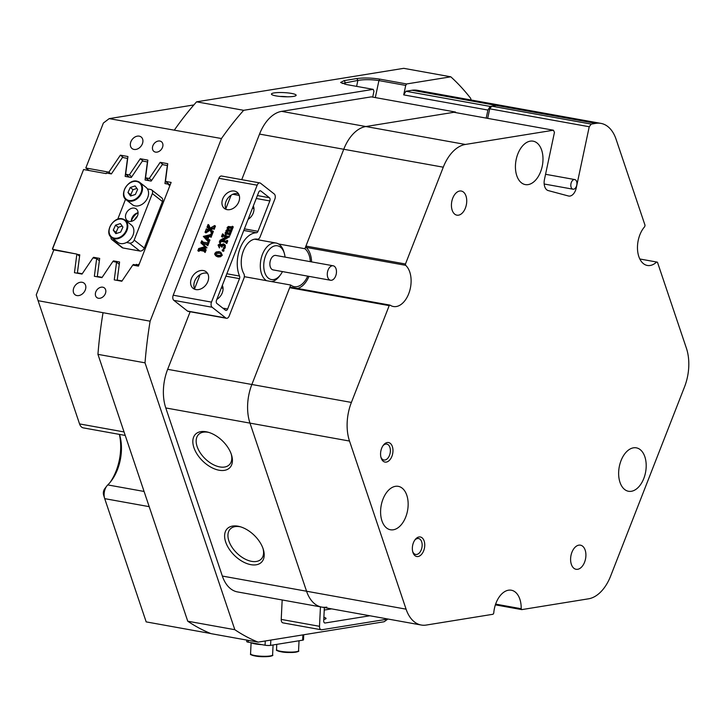 <?xml version="1.0" encoding="UTF-8"?>
<svg xmlns="http://www.w3.org/2000/svg" width="725" height="725" viewBox="0 0 725 725"><rect width="100%" height="100%" fill="white"/><g stroke="black" fill="none" stroke-linecap="round" stroke-linejoin="round"><path stroke-width="1.09" d="M98.437 298.256A6.126 4.631 -51.8 0 0 104.88 294.613A6.126 4.631 -51.8 0 0 104.382 287.907A6.126 4.631 -51.8 0 0 102.76 287.191A6.126 4.631 -51.8 0 0 96.307 290.825A6.126 4.631 -51.8 0 0 96.806 297.54A6.126 4.631 -51.8 0 0 98.437 298.256M155.522 152.114A6.126 4.631 -51.8 0 0 161.974 148.471A6.126 4.631 -51.8 0 0 161.467 141.756A6.126 4.631 -51.8 0 0 159.844 141.04A6.126 4.631 -51.8 0 0 153.392 144.683A6.126 4.631 -51.8 0 0 153.899 151.398A6.126 4.631 -51.8 0 0 155.522 152.114M76.95 295.573A7.35 5.555 -51.8 0 0 84.689 291.205A7.35 5.555 -51.8 0 0 84.091 283.149A7.35 5.555 -51.8 0 0 82.133 282.288A7.35 5.555 -51.8 0 0 74.394 286.656A7.35 5.555 -51.8 0 0 75.001 294.712A7.35 5.555 -51.8 0 0 76.95 295.573M134.034 149.432A7.35 5.555 -51.8 0 0 141.774 145.054A7.35 5.555 -51.8 0 0 141.176 137.007A7.35 5.555 -51.8 0 0 139.227 136.146A7.35 5.555 -51.8 0 0 131.488 140.514A7.35 5.555 -51.8 0 0 132.086 148.571A7.35 5.555 -51.8 0 0 134.034 149.432M276.08 95.908A12.379 2.057 2.8 0 0 288.559 96.787A12.379 2.057 2.8 0 0 296.081 95.455A12.379 2.057 2.8 0 0 291.495 93.416A12.379 2.057 2.8 0 0 277.929 92.573A12.379 2.057 2.8 0 0 271.476 94.268A12.379 2.057 2.8 0 0 276.08 95.908M223.046 288.387A8.093 6.108 -51.8 0 0 221.932 288.052A8.093 6.108 -51.8 0 0 221.306 287.979M253.968 208.583A8.093 6.108 -51.8 0 0 253.07 208.338A8.093 6.108 -51.8 0 0 252.445 208.256M225.692 542.055A23.97 14.11 -135.8 0 0 250.533 564.603A23.97 14.11 -135.8 0 0 263.347 549.514A23.97 14.11 -135.8 0 0 263.121 548.798A23.97 14.11 -135.8 0 0 239.785 526.613A23.97 14.11 -135.8 0 0 225.692 542.055M240.718 526.885A21.569 12.697 -135.8 0 0 230.287 529.005A21.569 12.697 -135.8 0 0 228.91 541.004A21.569 12.697 -135.8 0 0 244.098 558.549A21.569 12.697 -135.8 0 0 261.227 559.075A21.569 12.697 -135.8 0 0 263.048 548.58M193.91 447.624A23.97 14.11 -135.8 0 0 218.751 470.162A23.97 14.11 -135.8 0 0 231.565 455.073A23.97 14.11 -135.8 0 0 231.338 454.367A23.97 14.11 -135.8 0 0 208.002 432.182A23.97 14.11 -135.8 0 0 193.91 447.624M208.945 432.453A21.569 12.697 -135.8 0 0 198.505 434.574A21.569 12.697 -135.8 0 0 197.137 446.573A21.569 12.697 -135.8 0 0 212.316 464.118A21.569 12.697 -135.8 0 0 229.444 464.643A21.569 12.697 -135.8 0 0 231.266 454.149M244.334 276.678L290.716 285.034A20.101 12.234 -79.8 0 0 294.241 286.665A20.101 12.234 -79.8 0 0 307.708 276.134M455.889 112.647L455.49 112.031L365.853 126.531A39.223 23.88 100.2 0 0 343.75 149.268L304.899 248.72A20.101 12.234 -79.8 0 1 309.131 255.227A20.101 12.234 -79.8 0 1 310.318 261.662M243.663 110.309L373.212 89.356L346.414 84.535L340.596 82.478L344.23 80.593L356.872 78.545C363.923 77.657 371.572 77.856 379.818 79.134L406.616 83.955L450.805 76.814L403.725 68.331L196.584 101.826L243.663 110.309A306.403 186.524 100.2 0 0 221.469 138.529L109.194 118.628L103.367 123.051L85.813 167.992L89.03 170.529M103.639 495.112A4.903 2.982 -79.8 0 1 103.593 494.957A4.903 2.982 -79.8 0 1 104.708 488.768L106.838 485.958A9.806 5.972 100.2 0 0 104.608 498.338A9.806 5.972 100.2 0 0 104.708 498.646L146.178 621.887L210.73 633.523M110.155 482.315A41.669 25.366 100.2 0 0 119.38 434.384M97.938 354.353L187.748 621.216L234.828 629.699L145.018 362.835L97.938 354.353A306.403 186.524 -79.8 0 1 103.032 312.702L38.081 300.676L36.25 294.867L53.804 249.926L76.868 254.076L74.457 272.7L82.025 274.068L92.945 257.928L96.661 258.589L94.359 276.288L101.935 277.648L112.855 261.507L116.562 262.178L114.26 279.877L121.836 281.237L132.757 265.096L138.439 266.12L171.136 182.419L165.454 181.395L167.747 163.705L160.18 162.337L149.259 178.477L145.544 177.806L147.846 160.116L140.269 158.748L129.349 174.888L125.642 174.227L127.935 156.528L120.368 155.168L108.877 172.151L111.043 173.855M79.587 256.215L76.868 254.076M85.813 167.992L108.877 172.151M491.749 106.167L591.265 124.102L589.235 126.739L489.71 108.813L491.749 106.167L496.335 105.424A39.223 23.88 -79.8 0 1 501.41 105.451A39.223 23.88 100.2 0 0 496.335 105.424L490.163 106.421L487.916 110.055L403.707 94.884L405.719 85.414L378.921 80.584C371.39 79.442 364.376 79.378 357.878 80.412L342.227 83.475M486.212 118.102L487.916 110.055M190.149 311.741L167.656 369.324L251.865 384.495A39.223 23.88 100.2 0 0 249.989 423.128A39.223 23.88 -79.8 0 1 251.865 384.495L290.716 285.034M289.674 287.698L290.553 287.2L390.068 305.125L389.198 305.624L289.674 287.698L251.865 384.495L351.389 402.429A39.223 23.88 100.2 0 0 349.513 441.054L165.78 407.948L222.348 576.058A39.223 23.88 -79.8 0 0 237.492 591.917L321.71 607.088A39.223 23.88 -79.8 0 1 306.566 591.228L249.989 423.128L306.566 591.228A39.223 23.88 100.2 0 0 321.71 607.088A39.223 23.88 100.2 0 0 326.785 607.124M455.49 112.031L371.282 96.86L281.635 111.36L365.853 126.531L453.913 112.284L553.429 130.219L554.453 132.367L544.466 179.447A9.806 5.972 -79.8 0 0 548.209 190.575L568.436 195.986A9.806 5.972 -79.8 0 0 568.726 196.049A9.806 5.972 -79.8 0 0 576.248 187.947L589.235 126.739M304.899 248.72L278.527 243.972M390.068 305.125A22.058 13.431 100.2 0 0 393.421 306.521A22.058 13.431 100.2 0 0 403.29 302.515A22.058 13.431 100.2 0 0 405.628 265.314L306.104 247.379L305.941 246.065L343.75 149.268L259.541 134.089L241.742 179.655M103.032 312.702L150.12 321.184A306.403 186.524 100.2 0 0 145.018 362.835M174.381 130.047A306.403 186.524 -79.8 0 1 196.584 101.826M471.187 100.005L470.588 98.238A306.403 186.524 100.2 0 0 450.805 76.814M234.828 629.699A306.403 186.524 100.2 0 0 258.127 642.132L384.087 621.76A306.403 186.524 100.2 0 0 387.839 619.087M258.127 642.132L211.047 633.65A306.403 186.524 -79.8 0 1 187.748 621.216M150.12 321.184L221.469 138.529M38.081 300.676L79.56 423.926A9.806 5.972 100.2 0 0 83.339 427.886L125.226 435.435M193.865 104.935L109.194 118.628M373.212 89.356L373.946 91.25L372.704 97.114M406.616 83.955L405.719 85.414M403.707 94.884L405.955 91.25L490.163 106.421M495.628 604.115L521.193 608.728L521.773 609.616L588.528 598.814A39.223 23.88 100.2 0 0 610.631 576.076L684.536 386.869A39.223 23.88 100.2 0 0 686.412 348.245L657.466 262.242L656.632 262.015A22.058 13.431 100.2 0 1 647.334 265.459A22.058 13.431 100.2 0 1 637.538 249.799A22.058 13.431 100.2 0 1 644.724 226.644L645.023 225.248L616.078 139.245A39.223 23.88 100.2 0 0 600.934 123.386A39.223 23.88 100.2 0 0 595.859 123.359L412.126 90.253L405.955 91.25M412.126 90.253A39.223 23.88 -79.8 0 1 417.201 90.281L600.934 123.386M165.78 407.948A39.223 23.88 -79.8 0 1 167.656 369.324M259.541 134.089A39.223 23.88 -79.8 0 1 281.635 111.36M119.516 434.402A36.767 22.384 -79.8 0 1 119.571 434.583A36.767 22.384 -79.8 0 1 111.206 480.992A36.767 22.384 -79.8 0 1 107.753 484.916A9.806 5.972 100.2 0 0 106.838 485.958M287.417 96.806A10.295 1.713 2.8 0 0 279.968 96.443M356.609 86.375L357.878 80.412L356.872 78.545M344.855 84.218L345.227 82.46L344.23 80.593M163.279 164.774L160.18 162.337M143.378 161.195L140.269 158.748M123.468 157.606L120.368 155.168M151.67 180.371L149.259 178.477M149.278 180.743L145.544 177.806M131.76 176.791L129.349 174.888M129.376 177.154L125.642 174.227M99.37 260.728L96.661 258.589M119.281 264.317L116.562 262.178M170.103 185.056L165.454 181.395M261.816 644.625A11.029 1.831 -177.2 0 1 255.825 644.018A11.029 1.831 -177.2 0 1 251.475 642.767M248.312 640.365L248.222 642.178L265.069 645.214L265.268 640.972M270.824 640.075L270.57 645.368L302.642 640.184L302.896 634.892M303.739 634.756L303.494 639.822A3.924 0.652 -177.2 0 1 302.642 640.184M270.57 645.368A3.924 0.652 -177.2 0 1 265.069 645.214M248.222 642.178A3.924 0.652 -177.2 0 1 246.745 641.598L246.817 640.093M285.052 257.112A17.155 10.449 100.2 0 0 284.3 253.27A17.155 10.449 100.2 0 0 284.127 252.726A17.155 10.449 100.2 0 0 269.827 248.902A17.155 10.449 100.2 0 0 264.788 272.618A17.155 10.449 100.2 0 0 280.394 274.92A17.155 10.449 100.2 0 0 282.442 271.585M266.564 280.684A19.611 11.935 -79.8 0 1 261.498 273.697A19.611 11.935 -79.8 0 1 263.22 252.563A19.611 11.935 -79.8 0 1 276.026 243.029A19.611 11.935 -79.8 0 1 283.593 250.959A19.611 11.935 -79.8 0 1 283.792 251.575L284.3 253.27M336.019 268.757A7.35 4.477 100.2 0 0 333.183 265.785A7.35 4.477 100.2 0 0 328.38 269.356A7.35 4.477 100.2 0 0 327.736 277.285A7.35 4.477 100.2 0 0 330.573 280.258A7.35 4.477 100.2 0 0 335.376 276.678A7.35 4.477 100.2 0 0 336.019 268.757M333.183 265.785L275.763 255.436A7.35 4.477 100.2 0 0 270.96 259.006A7.35 4.477 100.2 0 0 270.316 266.936A7.35 4.477 100.2 0 0 273.153 269.908L330.573 280.258M280.394 274.92L279.333 276.325A19.611 11.935 -79.8 0 1 271.748 281.617M323.876 617.301A10.295 1.713 -177.2 0 1 326.032 618.47A10.295 1.713 -177.2 0 1 323.794 619.422A10.295 1.713 -177.2 0 1 323.776 619.422M388.065 619.05L321.764 629.771A3.924 2.383 100.2 0 1 321.248 629.771A3.924 2.383 100.2 0 1 319.507 626.309L320.45 606.861M321.248 629.771L282.977 622.875A3.924 2.383 -79.8 0 1 281.228 619.413L282.17 599.965M324.501 622.893L325.117 623.002A2.447 1.495 -79.8 0 1 324.8 623.002A2.447 1.495 -79.8 0 1 323.712 620.836L324.356 607.568M325.117 623.002L369.85 615.77M324.229 610.06L331.579 608.873M216.838 299.407A10.54 7.957 -51.8 0 0 222.258 292.873A10.54 7.957 -51.8 0 0 222.33 285.369M191.391 278.581A10.54 7.957 -51.8 0 0 193.104 288.351A10.54 7.957 -51.8 0 0 207.848 281.545A10.54 7.957 -51.8 0 0 206.127 271.775A10.54 7.957 -51.8 0 0 191.391 278.581M207.54 273.361A10.54 7.957 -51.8 0 0 194.672 281.164A10.54 7.957 -51.8 0 0 194.98 289.347M222.72 198.904A10.295 7.776 -51.8 0 0 224.397 208.447A10.295 7.776 -51.8 0 0 238.797 201.795A10.295 7.776 -51.8 0 0 237.12 192.252A10.295 7.776 -51.8 0 0 222.72 198.904M238.525 193.838A10.295 7.776 -51.8 0 0 226.001 201.477A10.295 7.776 -51.8 0 0 226.273 209.434M248.095 219.394A10.295 7.776 -51.8 0 0 253.206 213.123A10.295 7.776 -51.8 0 0 253.342 205.954M173.212 295.211L211.492 302.108A3.924 2.383 100.2 0 0 212.126 307.246L173.846 300.349A3.924 2.383 -79.8 0 1 173.212 295.211L218.887 178.296A3.924 2.383 -79.8 0 1 221.596 176.03L259.876 182.927A3.924 2.383 100.2 0 0 257.157 185.192L218.887 178.296M211.492 302.108L257.157 185.192M231.493 228.112L228.937 227.46L227.532 228.085L227.695 229.49L230.033 229.907L231.32 229.354L230.378 231.773L230.124 230.967L227.741 230.514L226.327 231.157L226.445 232.535L228.837 232.961L230.133 232.408L229.182 234.828L228.475 233.912L226.744 233.595L225.176 234.102L225.294 232.326L226.2 232.489L225.973 230.568L227.387 229.462L227.161 227.541L228.402 226.472L231.819 226.889L232.335 226.263L233.278 226.889L232.326 229.317L231.438 228.003M231.493 228.375L228.864 228.058L228.402 230.061M231.32 229.354L232.082 229.943L231.139 232.372L230.233 231.048M230.296 231.429L227.65 231.139L227.206 233.124M230.133 232.408L230.885 233.006L229.943 235.426L229.118 234.42M229.1 234.483L226.59 234.075L225.937 234.701L225.176 234.102M226.689 242.522L221.542 241.461L220.237 242.812L219.294 242.186L220.056 240.247L226.871 236.332L222.267 235.661L223.019 236.259L222.276 237.084L221.515 236.486L222.548 233.858L223.49 234.483L223.391 235.471M226.263 236.676L223.019 236.259M222.729 233.894L222.629 234.873L229.553 236.703L222.901 240.682M228.792 236.114L221.533 240.437L226.3 241.135L227.043 240.301L227.804 240.899L226.771 243.537L225.837 242.902L225.937 241.923L220.781 240.863L221.542 241.461M220.074 243.555L221.125 244.878L223.354 243.808L224.569 244.688L224.469 247.143L223.481 248.34L224.297 246.346L223.563 244.751L222.231 245.023L221.107 246.518L220.137 244.47L220.898 245.068L219.322 246.156L219.394 247.95L218.071 245.077L220.074 243.555L221.424 244.524M224.107 244.407L225.33 245.277L225.23 247.733L224.243 248.938L223.318 247.85M224.315 245.349L222.992 245.621L221.868 247.116L220.926 246.491M224.025 250.814L223.237 251.348L222.176 250.025L222.965 249.491L224.025 250.814M220.826 252.309L222.303 255.218L220.527 256.768L218.071 256.958L216.331 256.251L214.754 254.421L214.836 253.36L216.186 251.983L219.068 251.602L220.826 252.309L221.551 254.629L219.775 256.17L217.319 256.36L215.57 255.653M207.694 244.733L202.674 243.7L206.997 247.751L201.188 249.627M201.885 240.845L201.786 241.824L202.474 242.078L207.513 242.821L208.256 241.996L207.024 245.15L206.942 244.135L201.922 243.102L206.199 247.261L199.493 249.318L203.825 250.098L205.42 249.255L206.172 249.853L205.148 252.49L203.616 250.623L199.429 249.871L200.191 250.469L198.777 251.339L197.834 250.714L198.677 248.548L204.867 246.645L200.879 242.911L201.704 240.809L202.637 241.443L202.538 242.422M205.066 251.475L200.191 250.469M208.256 241.996L209.017 242.585L207.776 245.748L206.843 245.123M210.767 236.459L208.927 236.83L207.749 239.848L208.193 240.256M209.217 239.522L209.978 240.111L208.863 242.458L203.326 236.413L209.724 234.818L211.473 233.749L210.304 236.74L210.014 235.87L208.166 236.232L206.988 239.25L208.292 240.283L209.217 239.522L208.111 241.869M211.473 233.749L212.235 234.347L211.066 237.338L210.205 236.024M208.256 224.542L209.779 228.339L214.682 225.529L213.422 228.756L212.905 227.922L210.259 229.136L211.8 231.465L212.606 230.84L211.564 233.523L209.77 229.372L205.03 232.281L206.389 228.801L206.67 229.671L209.289 228.574L207.885 226.544L206.997 227.242L208.075 224.505L209.008 225.131L210.087 228.194M214.682 225.529L215.443 226.127L214.183 229.354L213.241 228.728M213.657 228.52L211.02 229.734L212.035 231.411M212.606 230.84L213.368 231.438L212.316 234.121L211.383 233.495M210.223 230.115L205.972 232.906L205.03 232.281M206.67 229.671L206.571 228.837L207.332 229.426L207.422 230.269M208.637 227.133L207.939 227.868L206.997 227.242M212.126 307.246L225.774 317.967A3.924 2.383 100.2 0 0 226.463 318.284A3.924 2.383 100.2 0 0 229.182 316.018L243.953 278.219A3.924 2.383 100.2 0 0 243.863 273.742A20.101 12.234 -79.8 0 1 243.419 250.814A20.101 12.234 -79.8 0 1 257.357 239.168A20.101 12.234 -79.8 0 1 257.366 239.168A3.924 2.383 100.2 0 0 257.375 239.168A3.924 2.383 100.2 0 0 260.094 236.903L274.857 199.103A3.924 2.383 100.2 0 0 274.213 193.965L260.565 183.244A3.924 2.383 100.2 0 0 259.876 182.927M173.846 300.349L187.503 311.07L225.774 317.967M226.852 273.778L239.54 276.062A2.447 1.495 -79.8 0 1 239.486 278.645L227.632 309.004A2.447 1.495 -79.8 0 1 225.928 310.427A2.447 1.495 -79.8 0 1 225.502 310.228L216.902 303.476A2.447 1.495 -79.8 0 1 216.503 300.268L258.716 192.207A2.447 1.495 -79.8 0 1 260.411 190.784A2.447 1.495 -79.8 0 1 260.846 190.983L269.437 197.744A2.447 1.495 -79.8 0 1 269.836 200.943L257.982 231.311A2.447 1.495 -79.8 0 1 256.469 232.743L243.772 230.459M200.091 274.621L194.599 288.668M239.54 276.062A26.472 16.113 -79.8 0 1 240.138 248.222A26.472 16.113 -79.8 0 1 256.469 232.743M231.112 195.206L225.856 208.646M226.463 318.284L188.192 311.388A3.924 2.383 -79.8 0 1 187.503 311.07M206.235 247.153L206.997 247.751M206.199 247.261L206.96 247.85M201.922 243.102L202.674 243.7M206.942 244.135L206.244 243.881L207.006 244.479M207.024 245.15L207.776 245.748M202.474 242.078L201.885 241.905M201.786 241.099L202.538 241.697M199.429 249.871L198.016 250.741L198.777 251.339M198.732 249.862L199.484 250.46M204.305 250.877L203.616 250.623L204.377 251.222M205.42 249.255L204.387 251.892L205.148 252.49M206.77 239.06L207.839 236.314L204.713 237.129L206.77 239.06M208.166 236.232L208.927 236.83M210.304 236.74L211.066 237.338M208.292 241.896L209.054 242.494M206.988 239.25L207.749 239.848M207.495 237.193L205.465 237.718L206.806 238.969M204.713 237.129L205.465 237.718M208.673 226.508L209.425 227.106M208.138 225.067L208.9 225.665M207.187 227.278L207.939 227.868M207.667 226.572L208.428 227.17M205.22 232.308L205.972 232.906M211.564 233.523L212.316 234.121M211.8 231.465L211.401 231.021L211.954 231.456M210.259 229.136L211.02 229.734M212.352 228.148L213.105 228.747M212.905 227.922L213.368 228.284M213.422 228.756L214.183 229.354M221.442 253.886L219.195 253.215L216.231 253.496L215.905 254.72L215.144 254.122L217.844 255.327L220.201 255.354L221.279 254.566L220.681 253.288L216.458 252.545L215.108 253.415L215.461 254.493M219.775 256.17L220.527 256.768M217.319 256.36L218.071 256.958M221.551 254.629L222.303 255.218M216.458 252.545L217.219 253.134M215.47 252.907L216.231 253.496M215.108 253.415L215.86 254.013M222.965 249.491L223.264 250.225L222.475 250.75L222.176 250.025M220.608 244.678L218.56 245.557L219.548 247.778M218.56 245.557L219.322 246.156M221.107 246.518L221.868 247.116M221.17 246.355L221.932 246.944M222.231 245.023L222.992 245.621M222.756 244.796L223.508 245.394M224.469 247.143L225.23 247.733M223.354 243.808L225.33 245.277M220.781 240.863L219.476 242.222L220.237 242.812M219.711 241.742L220.472 242.331M225.937 241.923L225.248 241.67L226.001 242.268M227.043 240.301L226.019 242.938L226.771 243.537M228.71 236.323L229.472 236.921M223.318 235.127L222.729 234.954M222.629 234.157L223.382 234.746M222.267 235.661L221.705 236.522L222.457 237.12M221.805 236.268L222.557 236.858M225.384 234.066L226.146 234.664M225.439 233.731L226.2 234.329M225.828 233.477L226.59 234.075M229.182 234.828L229.943 235.426M226.245 231.755L227.007 232.353M226.327 231.157L227.088 231.755M226.889 230.55L227.65 231.139M227.741 230.514L228.502 231.103M230.378 231.773L231.139 232.372M227.532 228.085L228.293 228.674M228.103 227.46L228.864 228.058M232.517 226.3L231.574 228.719L232.326 229.317M576.756 185.147A4.903 2.982 100.2 0 0 574.744 179.555A4.903 2.982 100.2 0 0 570.983 183.606A4.903 2.982 100.2 0 0 573.004 189.198A4.903 2.982 100.2 0 0 576.756 185.147M122.788 218.977A11.029 8.328 128.2 0 1 125.171 220.146L122.715 218.941C113.752 215.796 103.802 232.598 111.541 237.492L117.604 242.259A11.029 8.328 -51.8 0 0 119.997 243.437A11.029 8.328 -51.8 0 0 131.968 237.292A11.029 8.328 -51.8 0 0 131.243 224.913L125.171 220.146A11.029 8.328 128.2 0 1 125.896 232.526A11.029 8.328 128.2 0 1 113.925 238.67A11.029 8.328 128.2 0 1 111.541 237.492A11.029 8.328 128.2 0 1 110.762 225.203A11.029 8.328 128.2 0 1 122.625 218.932M115.837 233.649L120.667 232.1L122.933 227.07L120.368 223.59L115.538 225.14L113.281 230.169L115.837 233.649M122.199 226.082L118.32 227.324L116.054 232.362L116.788 233.35M116.054 232.362L113.281 230.169M118.32 227.324L115.538 225.14M137.487 181.332A11.029 8.328 128.2 0 1 139.88 182.501L137.415 181.295C128.452 178.151 118.51 194.953 126.25 199.846L132.312 204.613A11.029 8.328 -51.8 0 0 134.696 205.791A11.029 8.328 -51.8 0 0 146.667 199.656A11.029 8.328 -51.8 0 0 145.942 187.267L139.88 182.501A11.029 8.328 128.2 0 1 140.605 194.889A11.029 8.328 128.2 0 1 128.633 201.024A11.029 8.328 128.2 0 1 126.25 199.846A11.029 8.328 128.2 0 1 125.461 187.558A11.029 8.328 128.2 0 1 137.333 181.295M130.545 196.013L135.376 194.463L137.632 189.424L135.077 185.944L130.246 187.494L127.981 192.533L130.545 196.013M136.907 188.437L133.028 189.678L130.763 194.717L131.488 195.705M130.763 194.717L127.981 192.533M133.028 189.678L130.246 187.494M134.37 208.12A7.35 5.555 -51.8 0 0 126.63 212.488A7.35 5.555 -51.8 0 0 127.228 220.545A7.35 5.555 -51.8 0 0 129.177 221.406A7.35 5.555 -51.8 0 0 136.925 217.038A7.35 5.555 -51.8 0 0 136.318 208.981A7.35 5.555 -51.8 0 0 134.37 208.12M131.297 221.361A7.35 5.555 128.2 0 1 138.076 212.733M131.288 220.998A13.485 10.177 128.2 0 1 137.714 212.824M162.454 201.532L152.341 193.584A3.924 2.963 -51.8 0 0 151.706 189.95L161.811 197.898A3.924 2.963 128.2 0 1 162.454 201.532L144.284 248.032A3.924 2.963 128.2 0 1 139.843 251.022L122.996 247.986A3.924 2.963 128.2 0 1 121.963 247.533L111.849 239.585A3.924 2.963 -51.8 0 0 112.892 240.038L122.996 247.986M139.843 251.022L129.73 243.074L126.476 242.494M115.347 240.483L112.892 240.038M117.749 219.204L125.552 199.221M147.411 188.908L150.664 189.488A3.924 2.963 -51.8 0 1 151.706 189.95M152.341 193.584L134.179 240.084L144.284 248.032M129.73 243.074A3.924 2.963 -51.8 0 0 134.179 240.084M110.943 236.966A3.924 2.963 -51.8 0 0 111.849 239.585M155.929 221.333L155.005 220.608M137.333 216.24A10.295 7.776 -51.8 0 0 134.524 219.82M74.874 253.723L52.445 249.255L83.583 169.541L106.167 173.61L106.394 173.012L111.378 173.909L122.498 157.425L127.691 158.467M157.271 217.899L156.138 217.699M150.601 231.864L151.743 232.072M77.24 254.366L79.768 254.819L77.403 272.881L82.233 273.751M93.108 257.955L93.543 257.303L99.678 258.408L97.304 276.47L102.143 277.34M93.543 257.303L94.748 258.245M132.911 265.123L133.355 264.48L136.037 264.96L137.233 265.903M133.355 264.48L134.551 265.423M170.04 185.238L168.789 184.259L164.956 183.57L167.33 165.508L162.309 164.602L151.19 181.087L145.054 179.981L147.429 161.92L142.408 161.013L131.279 177.498L125.153 176.392L127.528 158.331M138.801 265.196L136.273 264.362L138.457 266.075M83.583 169.541L52.526 248.63L53.686 250.234M168.789 184.259L168.553 184.857L169.94 185.473M113.009 261.544L113.444 260.891L119.58 261.997L117.205 280.058L122.045 280.928M136.273 264.362L136.037 264.96M138.185 264.707L139.282 263.972M169.741 185.999L169.324 184.993M113.444 260.891L114.65 261.834M117.205 280.058L117.785 280.512M97.304 276.47L97.875 276.923M77.403 272.881L77.974 273.334M297.522 288.45A22.058 13.431 100.2 0 0 303.766 284.59A22.058 13.431 100.2 0 0 308.968 276.361M311.578 261.888A22.058 13.431 100.2 0 0 306.104 247.379M388.41 490.354A22.058 13.431 100.2 0 0 380.634 513.635A22.058 13.431 100.2 0 0 390.458 529.767A22.058 13.431 100.2 0 0 400.327 525.761A22.058 13.431 100.2 0 0 408.112 502.479A22.058 13.431 100.2 0 0 398.288 486.348A22.058 13.431 100.2 0 0 388.41 490.354M523.251 145.172A22.058 13.431 100.2 0 0 515.466 168.454A22.058 13.431 100.2 0 0 525.299 184.594A22.058 13.431 100.2 0 0 535.168 180.588A22.058 13.431 100.2 0 0 542.952 157.307A22.058 13.431 100.2 0 0 533.12 141.167A22.058 13.431 100.2 0 0 523.251 145.172M626.454 451.847A22.058 13.431 100.2 0 0 618.679 475.129A22.058 13.431 100.2 0 0 628.502 491.269A22.058 13.431 100.2 0 0 638.372 487.263A22.058 13.431 100.2 0 0 646.156 463.982A22.058 13.431 100.2 0 0 636.332 447.842A22.058 13.431 100.2 0 0 626.454 451.847M455.771 193.267A12.252 7.458 100.2 0 0 451.448 206.199A12.252 7.458 100.2 0 0 456.904 215.162A12.252 7.458 100.2 0 0 462.387 212.942A12.252 7.458 100.2 0 0 466.71 200.009A12.252 7.458 100.2 0 0 461.254 191.038A12.252 7.458 100.2 0 0 455.771 193.267M574.943 547.384A12.252 7.458 100.2 0 0 570.62 560.325A12.252 7.458 100.2 0 0 576.076 569.288A12.252 7.458 100.2 0 0 581.568 567.059A12.252 7.458 100.2 0 0 585.891 554.127A12.252 7.458 100.2 0 0 580.426 545.164A12.252 7.458 100.2 0 0 574.943 547.384M384.087 444.343A9.923 6.045 100.2 0 0 383.335 445.222A9.923 6.045 100.2 0 0 381.078 457.756A9.923 6.045 100.2 0 0 389.452 460.284A9.923 6.045 100.2 0 0 392.361 446.555A9.923 6.045 100.2 0 0 384.087 444.343M380.897 457.076A8.093 4.921 100.2 0 0 383.897 460.013A8.093 4.921 100.2 0 0 387.522 458.544A8.093 4.921 100.2 0 0 390.367 450.007A8.093 4.921 100.2 0 0 386.769 444.09A8.093 4.921 100.2 0 0 383.144 445.567A8.093 4.921 100.2 0 0 382.927 445.803M415.869 538.775A9.923 6.045 100.2 0 0 415.117 539.663A9.923 6.045 100.2 0 0 412.851 552.187A9.923 6.045 100.2 0 0 421.225 554.716A9.923 6.045 100.2 0 0 424.143 540.995A9.923 6.045 100.2 0 0 415.869 538.775M412.67 551.507A8.093 4.921 100.2 0 0 415.679 554.444A8.093 4.921 100.2 0 0 419.295 552.976A8.093 4.921 100.2 0 0 422.149 544.439A8.093 4.921 100.2 0 0 418.542 538.53A8.093 4.921 100.2 0 0 414.927 539.998A8.093 4.921 100.2 0 0 414.7 540.234M351.389 402.429L389.198 305.624M222.348 576.058L406.082 609.163L349.513 441.054M406.082 609.163A39.223 23.88 100.2 0 0 421.225 625.022A39.223 23.88 100.2 0 0 426.309 625.05L493.063 614.256L493.743 613.169A22.058 13.431 100.2 0 1 511.333 590.222A22.058 13.431 100.2 0 1 521.193 608.728M591.265 124.102L595.859 123.359M465.368 144.456A39.223 23.88 100.2 0 0 443.274 167.194L343.75 149.268A39.223 23.88 -79.8 0 1 365.853 126.531L465.368 144.456L553.429 130.219M305.941 246.065L405.465 264L443.274 167.194M405.465 264L405.628 265.314M521.773 609.616L495.383 604.858M656.632 262.015L639.822 258.988M487.68 118.374L489.71 108.813M79.56 423.926L124.047 431.937M149.196 506.657L104.708 498.646M107.753 484.916L144.076 491.459M379.818 79.134L378.921 80.584L375.314 97.585M298.038 651.249A10.54 1.749 -177.2 0 1 292.184 652.473A10.54 1.749 -177.2 0 1 281.481 651.829M281.228 651.403A11.029 1.831 2.8 0 0 292.592 652.065A11.029 1.831 2.8 0 0 298.555 650.733C300.694 652.047 288.595 653.334 281.427 651.838C272.808 649.627 278.255 650.407 276.524 649.663A11.029 1.831 2.8 0 0 281.228 651.403M281.373 651.811A10.54 1.749 -177.2 0 1 276.995 650.225M272.074 655.445A10.54 1.749 -177.2 0 1 266.22 656.669A10.54 1.749 -177.2 0 1 255.526 656.034M255.263 655.599A11.029 1.831 2.8 0 0 266.628 656.27A11.029 1.831 2.8 0 0 272.6 654.929C274.739 656.252 262.64 657.53 255.463 656.034C246.853 653.823 252.3 654.603 250.56 653.859A11.029 1.831 2.8 0 0 255.263 655.599M255.417 656.016A10.54 1.749 -177.2 0 1 251.031 654.43M281.228 619.413L319.507 626.309M239.486 278.645L225.91 276.198M222.847 308.143L227.632 309.004M244.398 228.864L257.982 231.311M269.836 200.943L256.26 198.496M239.232 195.433L232.843 194.282M257.402 195.569L269.437 197.744M260.846 190.983L259.94 190.82M209.235 235.969L209.996 236.558M207.268 230.541L208.03 231.139M218.433 252.617L219.195 253.215M223.11 235.652L223.871 236.25M226.744 233.595L227.496 234.193M229.662 230.858L230.305 231.366M228.937 227.46L229.689 228.049M230.858 227.804L231.502 228.312M113.87 238.027A10.54 7.957 -51.8 0 0 126.087 230.704A10.54 7.957 -51.8 0 0 122.335 219.213A10.54 7.957 -51.8 0 0 110.127 226.535A10.54 7.957 -51.8 0 0 113.87 238.027M128.579 200.39A10.54 7.957 -51.8 0 0 140.786 193.058A10.54 7.957 -51.8 0 0 137.043 181.567A10.54 7.957 -51.8 0 0 124.827 188.899A10.54 7.957 -51.8 0 0 128.579 200.39M575.605 187.829L576.248 187.947M103.593 494.957L104.608 498.338M299.044 640.764L298.555 650.733M276.778 644.362L276.524 649.663M273.08 644.96L272.6 654.929M251.104 642.694L250.56 653.859M254.62 239.178L276.026 243.029M223.046 251.267L222.285 250.669M223.907 250.161L223.155 249.572M224.143 248.892L223.382 248.294M224.895 244.742L224.134 244.144M574.744 179.555L545.553 174.29M573.004 189.198L544.176 184.005M321.71 607.088L421.225 625.022"/></g></svg>
